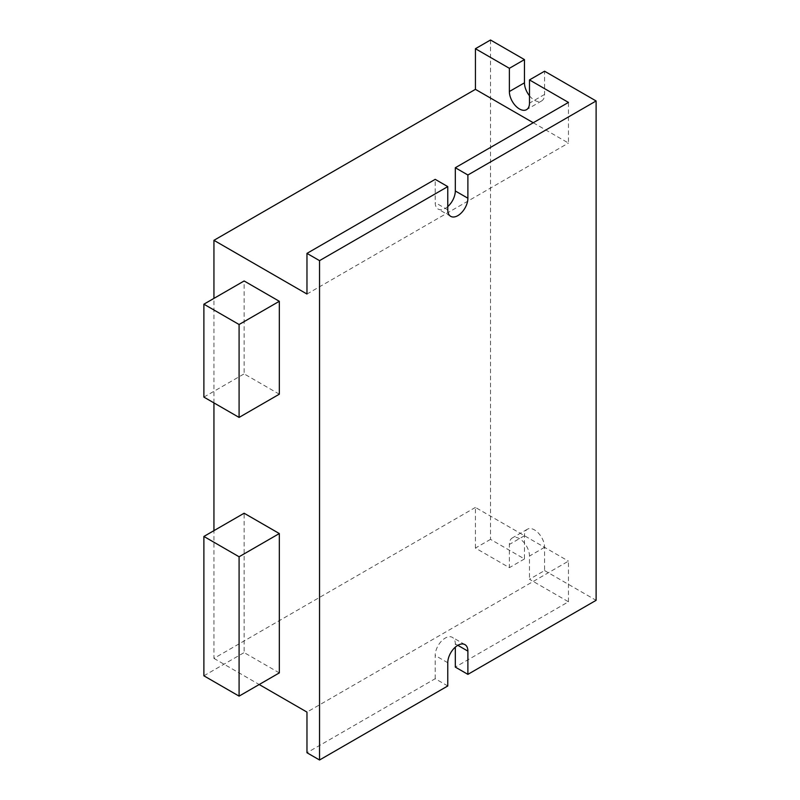 <?xml version="1.0" encoding="UTF-8"?>
<svg xmlns="http://www.w3.org/2000/svg" width="800" height="800" viewBox="0 0 800 800"><rect width="100%" height="100%" fill="white"/><g stroke="black" fill="none" stroke-linecap="round" stroke-linejoin="round"><path stroke-width="0.6" stroke-dasharray="4 3" d="M447.77 685.97L435.2 678.71L306.97 752.74M490.51 40L490.51 539.36L524.46 558.95L524.46 535.73A14.22 8.21 -120 0 1 527.4 529.22A14.22 8.21 -120 0 1 538.36 533.03A14.22 8.21 -120 0 1 544.57 547.34L544.57 570.57L529.48 579.28L568.46 601.78L455.31 667.1M544.57 570.57L596.11 600.32M529.48 95.78A14.22 8.21 -120 0 0 541.62 100.95A14.22 8.21 -120 0 0 544.57 94.44L544.57 71.21M490.51 539.36L475.43 548.07L509.37 567.66L509.37 544.44A14.22 8.21 60 0 1 512.32 537.93A14.22 8.21 60 0 1 523.28 541.74A14.22 8.21 60 0 1 529.48 556.05L529.48 579.28M568.46 601.78L568.46 561.13L306.97 712.1M475.43 548.07L475.43 507.42L568.46 561.13M533.26 122.74L568.46 143.06L568.46 102.42M447.77 206.57A14.22 8.21 -60 0 1 438.15 209.09A14.22 8.21 -60 0 1 435.2 202.58L435.2 179.35M306.97 294.03L568.46 143.06M524.46 558.95L509.37 567.66M279.32 672.9L244.12 652.58L244.12 513.23M279.32 394.19L244.12 373.87L244.12 280.97M475.43 507.42L213.94 658.39L213.94 530.64M213.94 402.9L213.94 298.39M213.94 658.39L259.2 684.52M435.2 678.71L435.2 655.48A14.22 8.21 -60 0 1 441.41 641.17A14.22 8.21 -60 0 1 452.37 637.36A14.22 8.21 -60 0 1 455.31 643.87L455.31 647.14M203.89 397.1L244.12 373.87M203.89 675.81L244.12 652.58M544.57 94.44L529.48 103.14M544.57 547.34L529.48 556.05M524.46 535.73L509.37 544.44M457.83 645.32L455.31 643.87M447.77 662.74L435.2 655.48M447.77 209.84L435.2 202.58M541.62 100.95L526.54 109.66M527.4 529.22L512.32 537.93M464.94 644.62L452.37 637.36M450.72 216.35L438.15 209.09"/><path stroke-width="1.2" d="M596.11 100.97L467.89 175L455.31 167.74L568.46 102.42L529.48 79.92L544.57 71.21L596.11 100.97L596.11 600.32L467.89 674.36L455.31 667.1L455.31 647.14M467.89 674.36L467.89 651.13A14.22 8.21 -60 0 0 464.94 644.62A14.22 8.21 -60 0 0 453.98 648.43A14.22 8.21 -60 0 0 447.77 662.74L447.77 685.97L319.54 760L319.54 260.64L447.77 186.61L435.2 179.35L306.97 253.38L319.54 260.64M259.2 684.52L306.97 712.1L306.97 752.74L319.54 760M213.94 298.39L213.94 240.32L475.43 89.35L475.43 48.71L490.51 40L524.46 59.6L524.46 82.82A14.22 8.21 -120 0 0 529.48 95.78M524.46 59.6L509.37 68.31L509.37 91.53A14.22 8.21 -120 0 0 515.58 105.85A14.22 8.21 -120 0 0 526.54 109.66A14.22 8.21 -120 0 0 529.48 103.14L529.48 79.92M475.43 48.71L509.37 68.31M475.43 89.35L533.26 122.74M455.31 167.74L455.31 190.97A14.22 8.21 -60 0 1 447.77 206.57M213.94 240.32L306.97 294.03L306.97 253.38M244.12 513.23L279.32 533.55L279.32 672.9L239.09 696.13L203.89 675.81L203.89 536.45L244.12 513.23M244.12 280.97L279.32 301.29L279.32 394.19L239.09 417.42L203.89 397.1L203.89 304.19L244.12 280.97M213.94 530.64L213.94 402.9M467.89 175L467.89 198.22A14.22 8.21 -60 0 1 461.68 212.54A14.22 8.21 -60 0 1 450.72 216.35A14.22 8.21 -60 0 1 447.77 209.84L447.77 186.61M203.89 304.19L239.09 324.51L279.32 301.29M239.09 324.51L239.09 417.42M203.89 536.45L239.09 556.77L279.32 533.55M239.09 556.77L239.09 696.13M524.46 82.82L509.37 91.53M467.89 651.13L457.83 645.32M467.89 198.22L455.31 190.97"/></g></svg>
